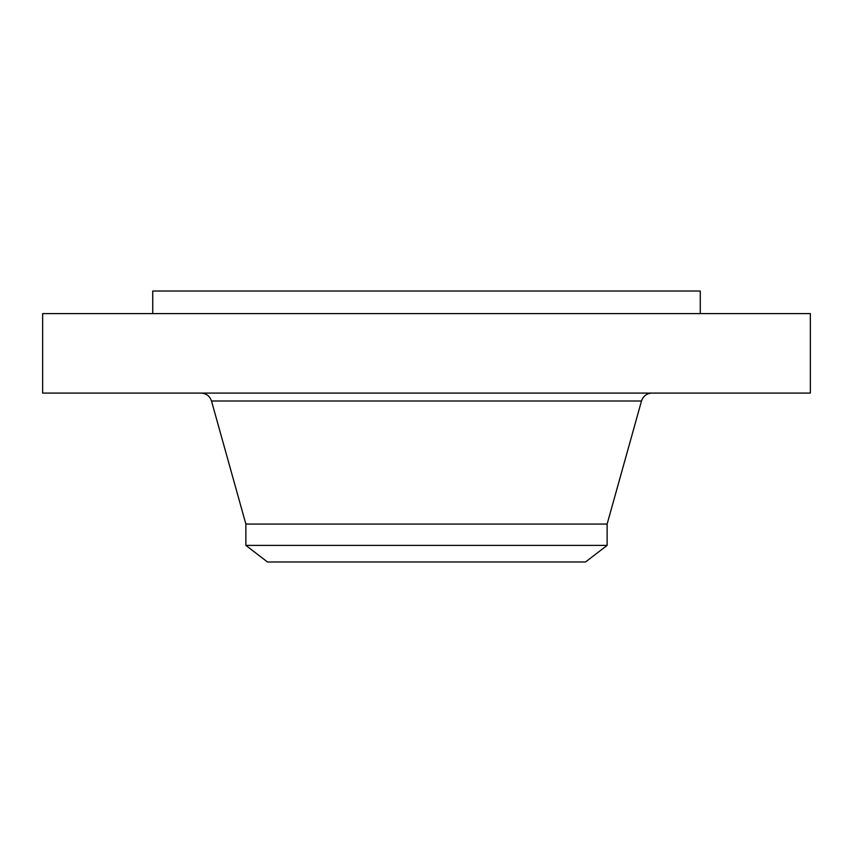 <?xml version="1.0" encoding="UTF-8"?>
<svg xmlns="http://www.w3.org/2000/svg" width="853" height="853" viewBox="0 0 853 853"><rect width="100%" height="100%" fill="white"/><g stroke="black" fill="none" stroke-linecap="round" stroke-linejoin="round"><path stroke-width="1.28" d="M42.65 313.605L810.35 313.605L810.35 393.084L42.65 393.084L42.65 313.605M245.867 545.398L607.133 545.398L585.531 561.978L267.469 561.978L245.867 545.398L245.867 524.062L607.133 524.062L641.499 401.006C643.215 396.037 646.691 393.393 651.937 393.084M152.73 313.605L152.73 291.022L700.27 291.022L700.27 313.605M245.867 524.062L211.501 401.006L641.499 401.006M211.501 401.006C209.785 396.037 206.309 393.393 201.063 393.084M607.133 545.398L607.133 524.062"/></g></svg>
